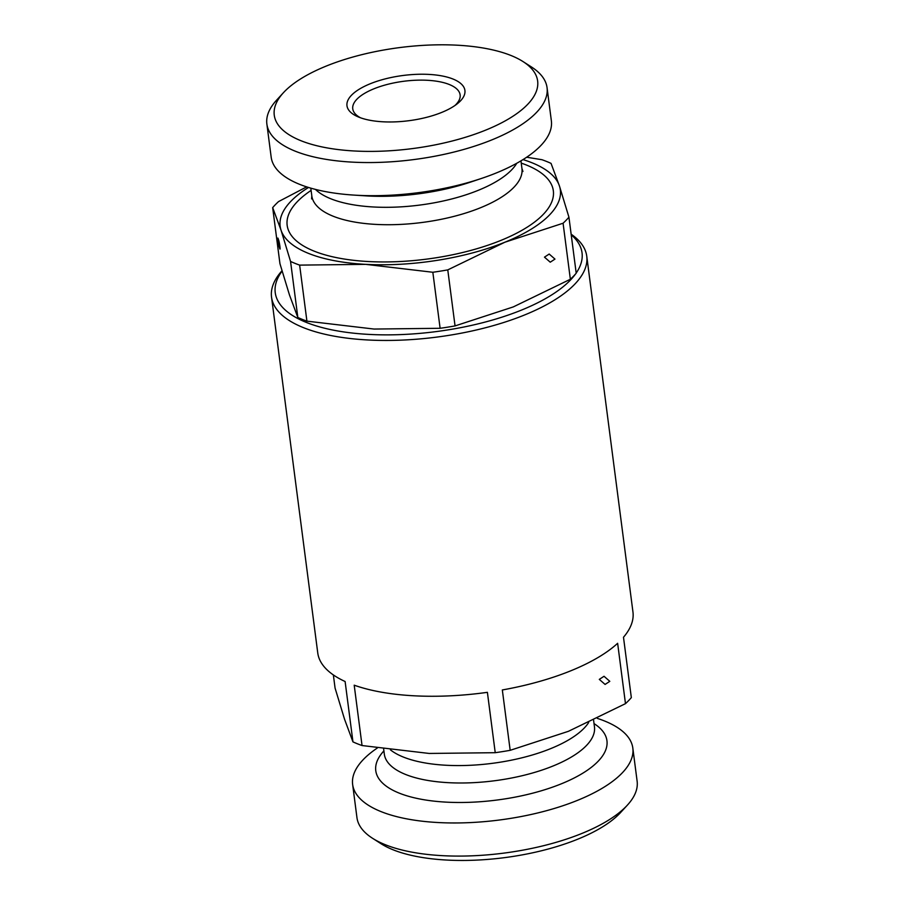 <?xml version="1.0" encoding="UTF-8"?>
<svg xmlns="http://www.w3.org/2000/svg" width="904" height="904" viewBox="0 0 904 904"><rect width="100%" height="100%" fill="white"/><g stroke="black" fill="none" stroke-linecap="round" stroke-linejoin="round"><path stroke-width="1.36" d="M549.191 254.047L554.966 259.098L550.242 262.194L544.468 257.143L549.191 254.047M279.472 247.662C280.963 253.018 279.528 241.967 278.421 239.515C276.929 234.159 278.364 245.21 279.472 247.662L280.082 248.815M454.915 105.519A54.138 20.758 -7.4 0 0 460.091 97.203A54.138 20.758 -7.4 0 0 427.355 80.286A54.138 20.758 -7.4 0 0 373.216 89.089A54.138 20.758 -7.4 0 0 353.385 111.068A54.138 20.758 -7.4 0 0 360.515 117.78M382.98 121.791A59.472 22.803 -7.4 0 0 457.153 103.881A59.472 22.803 -7.4 0 0 428.925 74.41A59.472 22.803 -7.4 0 0 359.837 88.852A59.472 22.803 -7.4 0 0 357.939 116.774A59.472 22.803 -7.4 0 0 382.98 121.791M457.243 45.2A132.798 50.906 -7.4 0 0 283.427 92.705A132.798 50.906 -7.4 0 0 354.662 151.002A132.798 50.906 -7.4 0 0 502.76 122.209A132.798 50.906 -7.4 0 0 523.043 61.585A132.798 50.906 -7.4 0 0 457.243 45.2M283.427 92.705L276.613 100.129A141.273 54.15 -7.4 0 0 266.872 124.051A141.273 54.15 -7.4 0 0 352.402 162.132A141.273 54.15 -7.4 0 0 547.056 87.665A141.273 54.15 -7.4 0 0 531.529 67.02L523.043 61.585M266.872 124.051L271.177 157.183A141.273 54.15 -7.4 0 0 353.611 195.072A141.273 54.15 -7.4 0 0 356.707 195.264A141.273 54.15 -7.4 0 0 481.335 178.483A141.273 54.15 -7.4 0 0 551.361 120.786L547.056 87.665M306.648 186.879L278.522 201.603A158.923 60.918 -7.4 0 0 272.669 207.637L279.946 263.674L289.449 294.907L297.834 317.473A158.923 60.918 -7.4 0 0 306.919 321.146L374.075 329.056L440.112 328.288A158.923 60.918 -7.4 0 0 455.051 325.915L513.269 306.919L570.356 279.257A158.923 60.918 -7.4 0 0 576.21 273.211L568.932 217.186L559.429 185.953A141.273 54.15 -7.4 0 0 523.009 159.601M440.112 328.288L432.835 272.262A158.923 60.918 -7.4 0 0 447.774 269.889L504.861 242.227A141.273 54.15 -7.4 0 0 559.429 185.953L551.044 163.375A158.923 60.918 -7.4 0 0 541.959 159.714L526.682 157.228M570.356 279.257L563.079 223.231A158.923 60.918 -7.4 0 0 568.932 217.186M447.774 269.889L455.051 325.915M297.834 317.473L290.557 261.448A158.923 60.918 -7.4 0 0 299.642 265.121L306.919 321.146M308.501 187.467A141.273 54.15 -7.4 0 0 281.054 230.215A141.273 54.15 -7.4 0 0 365.679 264.352A141.273 54.15 -7.4 0 0 504.861 242.227L563.079 223.231M272.669 207.637L281.054 230.215L290.557 261.448M299.642 265.121L365.679 264.352L432.835 272.262M278.421 239.515L277.81 238.373M604.03 676.282L599.307 679.379L605.081 684.43L609.804 681.333L604.03 676.282M597.352 718.386A141.273 54.15 172.6 0 1 632.823 748.083L637.128 781.203A141.273 54.15 172.6 0 1 627.387 805.125L620.573 812.549A132.798 50.906 172.6 0 1 619.511 813.679A132.798 50.906 172.6 0 1 503.2 857.817A132.798 50.906 172.6 0 1 380.957 843.669L372.471 838.234A141.273 54.15 172.6 0 1 356.944 817.589L352.639 784.469A141.273 54.15 172.6 0 1 363.521 759.337A141.273 54.15 172.6 0 1 377.318 748.026M627.387 805.125A141.273 54.15 172.6 0 1 626.257 806.334A141.273 54.15 172.6 0 1 502.522 853.286A141.273 54.15 172.6 0 1 372.471 838.234M632.823 748.083A141.273 54.15 172.6 0 1 621.952 773.202A141.273 54.15 172.6 0 1 468.328 822.674A141.273 54.15 172.6 0 1 352.639 784.469M571.226 234.814A154.686 59.302 172.6 0 1 576.187 273.053M575.498 274.036A154.686 59.302 172.6 0 1 570.141 280.364A154.686 59.302 172.6 0 1 375.725 334.695A154.686 59.302 172.6 0 1 282.093 271.098M571.147 234.204A158.923 60.918 172.6 0 1 586.752 256.194A158.923 60.918 172.6 0 1 574.515 284.455A158.923 60.918 172.6 0 1 401.692 340.119A158.923 60.918 172.6 0 1 271.539 297.122A158.923 60.918 172.6 0 1 281.991 270.771M586.752 256.194L632.958 612.008A158.923 60.918 172.6 0 1 623.489 637.252L631.331 697.617A158.923 60.918 172.6 0 1 628.574 700.645A158.923 60.918 172.6 0 1 625.478 703.651L617.635 643.298A158.923 60.918 172.6 0 1 502.33 689.955L510.172 750.32A158.923 60.918 172.6 0 1 495.234 752.693L487.392 692.328A158.923 60.918 172.6 0 1 354.198 685.187L362.041 745.54A158.923 60.918 172.6 0 1 352.955 741.879L345.113 681.514A158.923 60.918 172.6 0 1 317.756 652.948L271.539 297.122M510.172 750.32L568.39 731.325L625.478 703.651M333.361 674.938L335.068 688.068L344.571 719.313L352.955 741.879M362.041 745.54L429.197 753.45L495.234 752.693M353.611 195.072L365.069 195.818A116.559 44.68 -7.4 0 0 367.623 195.976A116.559 44.68 -7.4 0 0 470.453 182.133L481.335 178.483M315.462 189.411A105.949 40.612 -7.4 0 0 373.691 206.993A105.949 40.612 -7.4 0 0 516.772 163.262M311.586 198.914L311.812 195.852A105.949 40.612 -7.4 0 0 375.962 224.407A105.949 40.612 -7.4 0 0 521.947 168.551L520.953 160.855M311.1 190.416A134.21 51.449 -7.4 0 0 368.403 261.538A134.21 51.449 -7.4 0 0 527.925 226.701A134.21 51.449 -7.4 0 0 521.246 163.115M594.03 723.607A116.559 44.68 172.6 0 1 597.973 761.439A116.559 44.68 172.6 0 1 447.39 802.198A116.559 44.68 172.6 0 1 383.895 750.896M593.589 720.194L594.459 726.827A105.949 40.612 172.6 0 1 586.3 745.676A105.949 40.612 172.6 0 1 471.074 782.774A105.949 40.612 172.6 0 1 384.313 754.117L383.646 748.953M588.673 722.511A105.949 40.612 172.6 0 1 584.04 728.251A105.949 40.612 172.6 0 1 487.437 763.925A105.949 40.612 172.6 0 1 390.449 749.868M311.812 195.852L310.806 188.156M522.941 171.466L521.947 168.551"/></g></svg>
